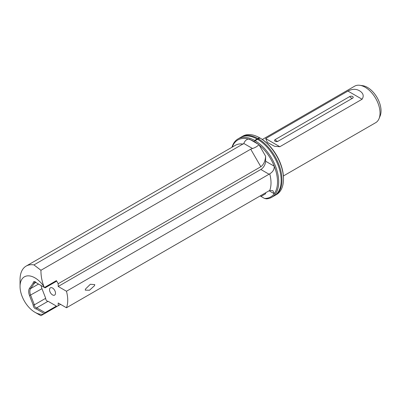 <?xml version="1.0" encoding="UTF-8"?>
<svg xmlns="http://www.w3.org/2000/svg" width="401" height="401" viewBox="0 0 401 401"><rect width="100%" height="100%" fill="white"/><g stroke="black" fill="none" stroke-linecap="round" stroke-linejoin="round"><path stroke-width="0.6" d="M231.963 147.262A33.714 19.464 60 0 1 238.019 138.901L240.465 137.488A33.714 19.464 60 0 1 257.086 139.022L257.738 139.197L258.389 138.821A33.714 19.464 60 0 1 280.219 168.545A33.714 19.464 60 0 1 275.006 195.407A33.714 19.464 60 0 1 274.59 195.638M94.776 284.62L94.496 285.707L89.478 290.254L85.243 290.129L85.543 288.986L90.355 284.269L94.776 284.62M265.602 192.791L265.602 193.778L261.026 196.425L264.535 198.455A32.872 18.977 -120 0 0 274.234 193.728A32.872 18.977 -120 0 0 274.234 166.199A32.872 18.977 -120 0 0 259.156 145.017L265.602 156.184C265.302 161.057 263.713 164.57 260.835 166.726L250.705 149.177L252.535 148.51L243.823 143.483C244.836 140.45 248.089 137.738 250.57 139.809L257.988 144.089A32.872 18.977 -120 0 0 254.279 141.603A32.872 18.977 -120 0 0 250.57 139.809A32.872 18.977 -120 0 0 232.279 147.082M264.535 198.455L266.419 198.851A33.714 19.464 60 0 0 271.733 197.297A33.714 19.464 60 0 0 276.946 170.435A33.714 19.464 60 0 0 255.116 140.711L254.64 140.987L254.64 140.435L257.086 139.022L257.738 139.197L257.913 138.545L259.407 137.683A33.714 19.464 -120 0 0 242.785 136.15L241.292 137.012A33.714 19.464 60 0 1 257.913 138.545M238.019 138.901A33.714 19.464 60 0 1 254.64 140.435M20.05 286.474L20.05 279.592A29.499 17.032 60 0 1 26.16 266.084A29.499 17.032 60 0 1 33.96 264.911L40.947 270.279C40.882 275.698 41.864 281.096 43.889 286.469A21.073 12.165 -120 0 0 34.952 277.868A21.073 12.165 -120 0 0 20.05 286.474A21.073 12.165 -120 0 0 34.952 312.279A21.073 12.165 -120 0 0 43.889 313.998L40.947 315.702L34.952 312.279L39.719 315.031M35.579 282.048A2.105 1.218 -120 0 0 34.797 282.073A2.105 1.218 -120 0 0 34.376 283.276L30.646 288.585A8.13 4.697 -120 0 0 30.646 295.221L34.376 304.83L45.699 298.294A2.105 1.218 -120 0 0 47.178 301.096A2.105 1.218 -120 0 0 48.065 301.271L36.742 307.808L36.326 308.945A2.952 1.704 60 0 1 35.258 308.665A2.952 1.704 60 0 1 33.173 304.981L29.534 295.612A8.972 5.183 60 0 1 29.534 288.284L33.173 283.111A2.952 1.704 60 0 1 35.258 281.833A2.952 1.704 60 0 1 36.326 282.79L45.082 287.848L56.406 281.312L56.406 280.62L44.486 287.502L43.889 286.469M33.173 304.981L34.376 304.83A2.105 1.218 -120 0 0 35.849 307.632A2.105 1.218 -120 0 0 36.742 307.808L45.082 312.625L44.486 313.657L36.326 308.945M52.521 288.013A4.216 2.431 -120 0 0 50.416 287.803A4.216 2.431 -120 0 0 49.769 291.181A4.216 2.431 -120 0 0 52.521 294.895A4.216 2.431 -120 0 0 54.626 295.106A4.216 2.431 -120 0 0 55.273 291.727A4.216 2.431 -120 0 0 52.521 288.013M359.822 85.298L362.694 85.694A19.128 11.043 60 0 1 367.522 87.448A19.128 11.043 60 0 1 380.153 115.934L379.055 118.616A21.073 12.165 -120 0 0 365.136 87.238A21.073 12.165 -120 0 0 359.822 85.298A21.073 12.165 -120 0 0 354.604 86.195L262.319 139.473M283.392 175.969L375.672 122.691A21.073 12.165 -120 0 0 379.055 118.616M275.141 141.262A2.025 1.168 180 0 1 275.141 139.608L349.762 96.526A2.025 1.168 180 0 1 352.619 96.526A2.025 1.168 180 0 1 352.619 98.18L278.003 141.262A2.025 1.168 180 0 1 277.246 141.538A2.025 1.168 180 0 1 275.898 141.538A2.025 1.168 180 0 1 275.141 141.262M359.261 90.631C363.266 93.007 364.208 95.879 362.083 99.237L279.833 146.721L274.54 146.285L268.5 143.032L267.417 142.405L265.678 138.551L347.928 91.067C352.108 88.897 355.887 88.751 359.261 90.631M260.239 138.165L260.239 138.165A32.872 18.977 60 0 1 283.487 178.425L283.487 179.112A33.714 19.464 -120 0 0 259.883 137.959L260.239 138.165L259.883 137.959L258.389 138.821M275.006 195.407L276.505 194.545A33.714 19.464 -120 0 0 283.487 179.112M240.886 137.257A33.714 19.464 60 0 1 241.292 137.012M259.407 137.683L259.883 137.959M255.116 140.711L257.562 139.297A33.714 19.464 60 0 1 279.397 169.021A33.714 19.464 60 0 1 274.184 195.888L271.733 197.297M36.742 283.031L36.326 282.79M35.95 282.369L34.376 283.276L33.173 283.111M41.233 285.627A8.13 4.697 -120 0 0 41.97 288.685L45.699 298.294M45.082 312.625L56.406 306.088L56.406 306.775L43.889 313.998M48.065 301.271L56.406 306.088M56.406 306.775L58.195 305.742L58.195 302.991L66.466 307.762A29.499 17.032 -120 0 0 66.466 291.246L58.195 286.469L58.195 283.718L56.406 280.62M269.106 174.255L260.835 169.478A6.742 3.895 120 0 0 265.602 161.217L274.234 166.199C274.354 169.438 272.85 171.974 269.733 173.823L66.466 291.246M260.835 169.478L58.195 286.469M265.602 156.184L265.602 161.217M260.835 166.726L58.195 283.718M250.705 149.177L40.947 270.279M243.823 143.483L33.96 264.911M60.576 304.364L58.195 305.742M265.567 192.816L265.602 193.778M269.106 190.771L269.733 190.44L272.85 190.65L274.234 193.728L269.106 190.771L66.466 307.762M257.988 144.089L258.825 144.756C257.462 146.325 255.362 147.573 252.535 148.51M259.156 145.017L258.825 144.756M261.026 196.425L260.164 195.934M275.141 139.608A3.373 1.945 -120 0 0 276.57 140.987A3.373 1.945 -120 0 0 278.003 141.262M349.762 96.526A3.373 1.945 -120 0 0 351.191 97.904A3.373 1.945 -120 0 0 352.619 98.18M362.083 99.237L347.928 91.067M265.678 138.551L279.833 146.721M38.501 284.048L30.646 288.585L29.534 288.284M41.97 288.685L29.534 295.612M243.201 144.104A29.499 17.032 -120 0 0 235.402 145.282L26.16 266.084M269.733 190.44A29.499 17.032 -120 0 0 269.733 173.823M267.978 142.731L267.417 142.405"/></g></svg>
